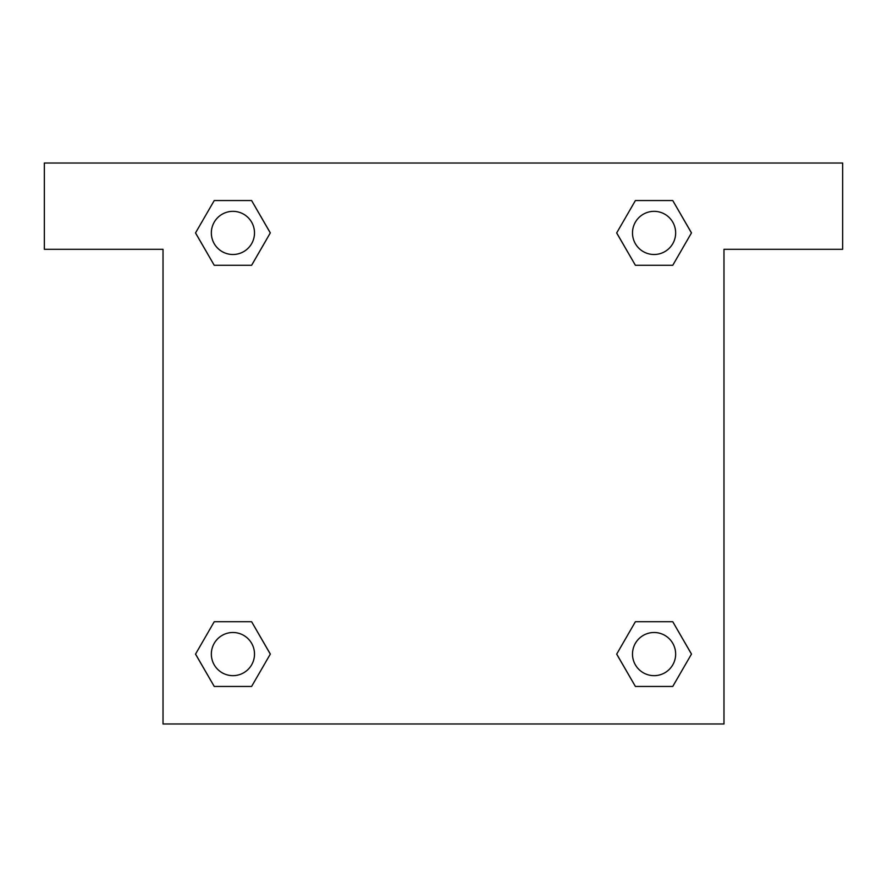 <?xml version="1.0" encoding="UTF-8"?>
<svg xmlns="http://www.w3.org/2000/svg" width="887" height="887" viewBox="0 0 887 887"><rect width="100%" height="100%" fill="white"/><g stroke="black" fill="none" stroke-linecap="round" stroke-linejoin="round"><path stroke-width="1.33" d="M645.924 265.28L672.767 265.28L635.391 265.28L616.665 232.948L635.391 200.562L672.767 200.562L691.45 232.926L672.767 265.28L635.391 265.28L645.924 265.28L635.391 265.28L621.022 240.466A269.692 269.692 0 0 1 621.111 240.543M635.391 686.438L672.767 686.438L635.391 686.438L616.709 654.074L635.391 621.72L672.767 621.72L691.494 654.052L672.767 686.438L635.391 686.438L616.665 654.107M241.076 265.28L214.233 265.28L251.609 265.28L214.233 265.28L195.506 232.948L214.233 200.562L251.609 200.562L270.291 232.926L251.609 265.28L241.076 265.28L251.609 265.28L265.978 240.466M241.076 621.72L214.233 621.72L251.609 621.72L270.335 654.052L251.609 686.438L214.233 686.438L195.55 654.074L214.233 621.72L251.609 621.72L241.076 621.72L251.609 621.72L265.978 646.534A269.692 269.692 0 0 1 265.889 646.457M842.65 163.02L44.35 163.02L44.35 249.314L163.02 249.314L163.02 723.98L723.98 723.98L723.98 249.314L842.65 249.314L842.65 163.02M251.609 200.562L214.233 200.562L251.609 200.562L270.335 232.893M214.233 686.438L251.609 686.438L214.233 686.438L195.506 654.107M672.767 200.562L635.391 200.562L672.767 200.562L691.494 232.893M672.767 621.72L635.391 621.72L672.767 621.72L691.45 654.074M675.65 654.074A21.576 21.576 0 0 0 643.286 635.391A21.576 21.576 0 0 0 643.286 672.767A21.576 21.576 0 0 0 675.65 654.074M251.609 621.72L270.291 654.074M254.502 654.074A21.576 21.576 0 0 0 222.138 635.391A21.576 21.576 0 0 0 222.138 672.767A21.576 21.576 0 0 0 254.502 654.074M635.391 265.28L616.709 232.926M675.65 232.926A21.576 21.576 0 0 0 643.286 214.233A21.576 21.576 0 0 0 643.286 251.609A21.576 21.576 0 0 0 675.65 232.926M214.233 265.28L195.55 232.926M254.502 232.926A21.576 21.576 0 0 0 222.138 214.233A21.576 21.576 0 0 0 222.138 251.609A21.576 21.576 0 0 0 254.502 232.926M635.391 621.72L645.924 621.72"/></g></svg>
